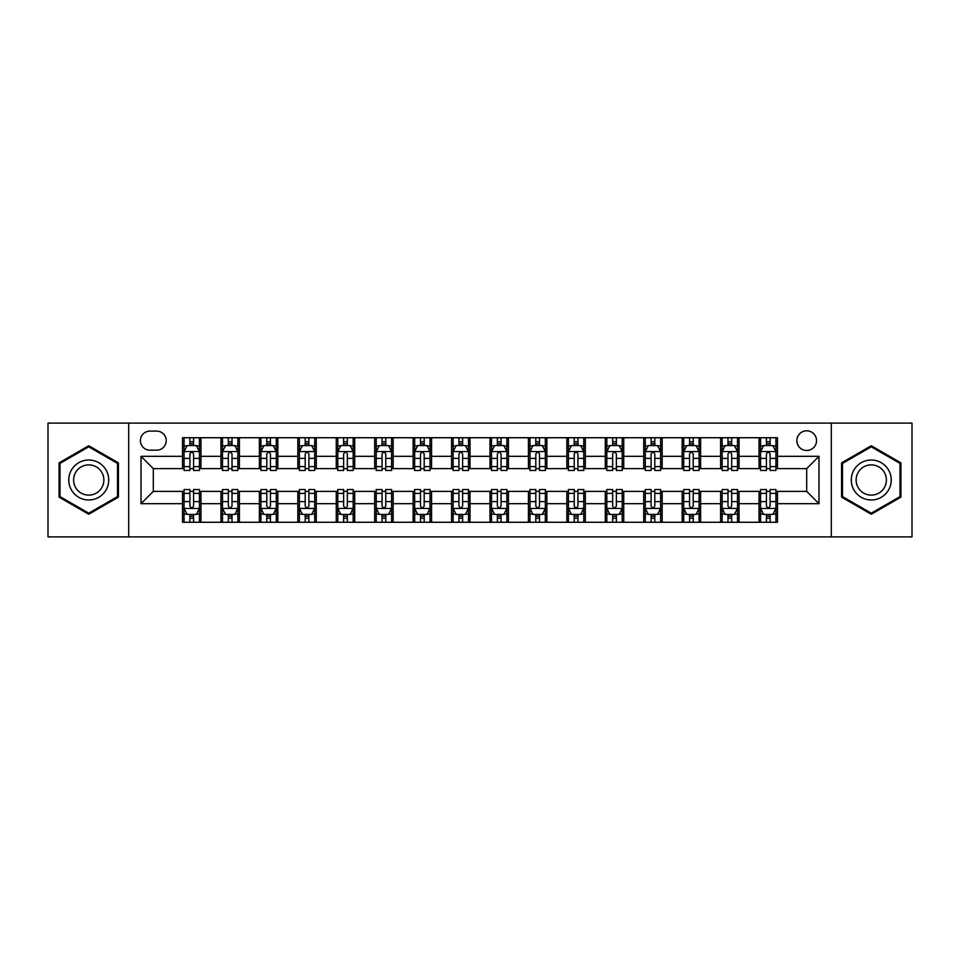 <?xml version="1.0" encoding="UTF-8"?>
<svg xmlns="http://www.w3.org/2000/svg" width="960" height="960" viewBox="0 0 960 960"><rect width="100%" height="100%" fill="white"/><g stroke="black" fill="none" stroke-linecap="round" stroke-linejoin="round"><path stroke-width="1.44" d="M806.688 430.8A9.84 9.84 0 0 0 796.848 440.64A9.84 9.84 0 0 0 806.688 450.48A9.84 9.84 0 0 0 816.528 440.64A9.84 9.84 0 0 0 806.688 430.8M831.288 536.88L912 536.88L912 423.12L831.288 423.12L831.288 536.88L128.712 536.88L128.712 423.12L48 423.12L48 536.88L128.712 536.88M149.928 450.18L156.696 450.18A9.528 9.528 0 0 0 166.224 440.64A9.528 9.528 0 0 0 156.696 431.112L149.928 431.112A9.528 9.528 0 0 0 140.4 440.64A9.528 9.528 0 0 0 149.928 450.18M831.288 423.12L128.712 423.12M182.52 503.676L141.012 503.676L141.012 456.324L182.52 456.324L182.52 468.624L153.312 468.624L153.312 491.376L182.52 491.376L182.52 522.276L777.48 522.276L777.48 491.376L806.688 491.376L806.688 468.624L777.48 468.624L777.48 456.324L818.988 456.324L818.988 503.676L777.48 503.676M777.48 456.324L777.48 437.724L182.52 437.724L182.52 456.324M759.036 437.724L759.036 468.624L760.572 468.624M766.416 468.624L770.1 468.624M775.944 468.624L777.48 468.624M759.036 468.624L737.508 468.624M720.6 437.724L720.6 468.624L722.136 468.624M727.98 468.624L731.664 468.624M720.6 468.624L699.072 468.624M682.164 437.724L682.164 468.624L683.7 468.624M689.544 468.624L693.228 468.624M682.164 468.624L660.636 468.624M643.728 437.724L643.728 468.624L645.264 468.624M651.108 468.624L654.804 468.624M643.728 468.624L622.212 468.624M605.292 437.724L605.292 468.624L606.828 468.624M612.672 468.624L616.368 468.624M605.292 468.624L583.776 468.624M566.856 437.724L566.856 468.624L568.404 468.624M574.236 468.624L577.932 468.624M566.856 468.624L545.34 468.624M528.432 437.724L528.432 468.624L529.968 468.624M535.812 468.624L539.496 468.624M528.432 468.624L506.904 468.624M489.996 437.724L489.996 468.624L491.532 468.624M497.376 468.624L501.06 468.624M489.996 468.624L468.468 468.624M451.56 437.724L451.56 468.624L453.096 468.624M458.94 468.624L462.624 468.624M451.56 468.624L430.032 468.624M413.124 437.724L413.124 468.624L414.66 468.624M420.504 468.624L424.188 468.624M413.124 468.624L391.596 468.624M374.688 437.724L374.688 468.624L376.224 468.624M382.068 468.624L385.764 468.624M374.688 468.624L353.172 468.624M336.252 437.724L336.252 468.624L337.788 468.624M343.632 468.624L347.328 468.624M336.252 468.624L314.736 468.624M297.828 437.724L297.828 468.624L299.364 468.624M305.196 468.624L308.892 468.624M297.828 468.624L276.3 468.624M259.392 437.724L259.392 468.624L260.928 468.624M266.772 468.624L270.456 468.624M259.392 468.624L237.864 468.624M220.956 437.724L220.956 468.624L222.492 468.624M228.336 468.624L232.02 468.624M220.956 468.624L199.428 468.624M182.52 468.624L184.056 468.624M189.9 468.624L193.584 468.624M182.52 491.376L184.056 491.376M189.9 491.376L193.584 491.376M199.428 491.376L200.964 491.376L200.964 522.276M222.492 491.376L200.964 491.376M228.336 491.376L232.02 491.376M237.864 491.376L239.4 491.376L239.4 522.276M260.928 491.376L239.4 491.376M266.772 491.376L270.456 491.376M276.3 491.376L277.836 491.376L277.836 522.276M299.364 491.376L277.836 491.376M305.196 491.376L308.892 491.376M314.736 491.376L316.272 491.376L316.272 522.276M337.788 491.376L316.272 491.376M343.632 491.376L347.328 491.376M353.172 491.376L354.708 491.376L354.708 522.276M376.224 491.376L354.708 491.376M382.068 491.376L385.764 491.376M391.596 491.376L393.144 491.376L393.144 522.276M414.66 491.376L393.144 491.376M420.504 491.376L424.188 491.376M430.032 491.376L431.568 491.376L431.568 522.276M453.096 491.376L431.568 491.376M458.94 491.376L462.624 491.376M468.468 491.376L470.004 491.376L470.004 522.276M491.532 491.376L470.004 491.376M497.376 491.376L501.06 491.376M506.904 491.376L508.44 491.376L508.44 522.276M529.968 491.376L508.44 491.376M535.812 491.376L539.496 491.376M545.34 491.376L546.876 491.376L546.876 522.276M568.404 491.376L546.876 491.376M574.236 491.376L577.932 491.376M583.776 491.376L585.312 491.376L585.312 522.276M606.828 491.376L585.312 491.376M612.672 491.376L616.368 491.376M622.212 491.376L623.748 491.376L623.748 522.276M645.264 491.376L623.748 491.376M651.108 491.376L654.804 491.376M660.636 491.376L662.172 491.376L662.172 522.276M683.7 491.376L662.172 491.376M689.544 491.376L693.228 491.376M699.072 491.376L700.608 491.376L700.608 522.276M722.136 491.376L700.608 491.376M727.98 491.376L731.664 491.376M737.508 491.376L739.044 491.376L739.044 522.276M760.572 491.376L739.044 491.376M766.416 491.376L770.1 491.376M775.944 491.376L777.48 491.376M200.964 437.724L200.964 468.624M182.52 445.404L184.056 445.404M189.9 445.404L193.584 445.404M199.428 445.404L200.964 445.404M182.52 514.596L184.056 514.596M189.9 514.596L193.584 514.596M199.428 514.596L200.964 514.596M220.956 491.376L220.956 522.276M239.4 437.724L239.4 468.624M220.956 445.404L222.492 445.404M228.336 445.404L232.02 445.404M237.864 445.404L239.4 445.404M220.956 514.596L222.492 514.596M228.336 514.596L232.02 514.596M237.864 514.596L239.4 514.596M259.392 491.376L259.392 522.276M259.392 514.596L260.928 514.596M266.772 514.596L270.456 514.596M276.3 514.596L277.836 514.596M277.836 437.724L277.836 468.624M259.392 445.404L260.928 445.404M266.772 445.404L270.456 445.404M276.3 445.404L277.836 445.404M297.828 491.376L297.828 522.276M297.828 514.596L299.364 514.596M305.196 514.596L308.892 514.596M314.736 514.596L316.272 514.596M316.272 437.724L316.272 468.624M297.828 445.404L299.364 445.404M305.196 445.404L308.892 445.404M314.736 445.404L316.272 445.404M336.252 491.376L336.252 522.276M336.252 514.596L337.788 514.596M343.632 514.596L347.328 514.596M353.172 514.596L354.708 514.596M354.708 437.724L354.708 468.624M336.252 445.404L337.788 445.404M343.632 445.404L347.328 445.404M353.172 445.404L354.708 445.404M374.688 491.376L374.688 522.276M374.688 514.596L376.224 514.596M382.068 514.596L385.764 514.596M391.596 514.596L393.144 514.596M393.144 437.724L393.144 468.624M374.688 445.404L376.224 445.404M382.068 445.404L385.764 445.404M391.596 445.404L393.144 445.404M413.124 491.376L413.124 522.276M413.124 514.596L414.66 514.596M420.504 514.596L424.188 514.596M430.032 514.596L431.568 514.596M431.568 437.724L431.568 468.624M413.124 445.404L414.66 445.404M420.504 445.404L424.188 445.404M430.032 445.404L431.568 445.404M451.56 491.376L451.56 522.276M451.56 514.596L453.096 514.596M458.94 514.596L462.624 514.596M468.468 514.596L470.004 514.596M470.004 437.724L470.004 468.624M451.56 445.404L453.096 445.404M458.94 445.404L462.624 445.404M468.468 445.404L470.004 445.404M489.996 491.376L489.996 522.276M489.996 514.596L491.532 514.596M497.376 514.596L501.06 514.596M506.904 514.596L508.44 514.596M508.44 437.724L508.44 468.624M489.996 445.404L491.532 445.404M497.376 445.404L501.06 445.404M506.904 445.404L508.44 445.404M528.432 491.376L528.432 522.276M528.432 514.596L529.968 514.596M535.812 514.596L539.496 514.596M545.34 514.596L546.876 514.596M546.876 437.724L546.876 468.624M528.432 445.404L529.968 445.404M535.812 445.404L539.496 445.404M545.34 445.404L546.876 445.404M566.856 491.376L566.856 522.276M566.856 514.596L568.404 514.596M574.236 514.596L577.932 514.596M583.776 514.596L585.312 514.596M585.312 437.724L585.312 468.624M566.856 445.404L568.404 445.404M574.236 445.404L577.932 445.404M583.776 445.404L585.312 445.404M605.292 491.376L605.292 522.276M605.292 514.596L606.828 514.596M612.672 514.596L616.368 514.596M622.212 514.596L623.748 514.596M623.748 437.724L623.748 468.624M605.292 445.404L606.828 445.404M612.672 445.404L616.368 445.404M622.212 445.404L623.748 445.404M643.728 491.376L643.728 522.276M643.728 514.596L645.264 514.596M651.108 514.596L654.804 514.596M660.636 514.596L662.172 514.596M662.172 437.724L662.172 468.624M643.728 445.404L645.264 445.404M651.108 445.404L654.804 445.404M660.636 445.404L662.172 445.404M682.164 491.376L682.164 522.276M682.164 514.596L683.7 514.596M689.544 514.596L693.228 514.596M699.072 514.596L700.608 514.596M700.608 437.724L700.608 468.624M682.164 445.404L683.7 445.404M689.544 445.404L693.228 445.404M699.072 445.404L700.608 445.404M720.6 491.376L720.6 522.276M720.6 514.596L722.136 514.596M727.98 514.596L731.664 514.596M737.508 514.596L739.044 514.596M739.044 437.724L739.044 468.624M720.6 445.404L722.136 445.404M727.98 445.404L731.664 445.404M737.508 445.404L739.044 445.404M759.036 491.376L759.036 522.276M759.036 514.596L760.572 514.596M766.416 514.596L770.1 514.596M775.944 514.596L777.48 514.596M759.036 445.404L760.572 445.404M766.416 445.404L770.1 445.404M775.944 445.404L777.48 445.404M153.312 468.624L141.012 456.324M153.312 491.376L141.012 503.676M818.988 456.324L806.688 468.624M818.988 503.676L806.688 491.376M88.74 514.26L118.416 497.136L118.416 462.864L88.74 445.74L59.064 462.864L59.064 497.136L88.74 514.26M900.936 462.864L871.26 445.74L841.584 462.864L841.584 497.136L871.26 514.26L900.936 497.136L900.936 462.864M193.584 441.72L189.9 441.72M199.428 466.608L193.584 466.608L193.584 470.472L199.428 470.472L199.428 451.716L196.356 445.56L187.128 445.56L184.056 451.716L184.056 470.472L189.9 470.472L189.9 466.608L184.056 466.608M184.056 451.716L184.056 437.724M199.428 451.716L199.428 437.724M189.9 445.56L189.9 437.724M193.584 437.724L193.584 445.56M193.584 466.608L193.584 454.02C192.36 451.644 191.136 451.644 189.9 454.02L189.9 466.608M189.9 518.28L193.584 518.28M184.056 493.392L189.9 493.392L189.9 489.528L184.056 489.528L184.056 508.284L187.128 514.44L196.356 514.44L199.428 508.284L199.428 489.528L193.584 489.528L193.584 493.392L199.428 493.392M199.428 508.284L199.428 522.276M184.056 508.284L184.056 522.276M193.584 514.44L193.584 522.276M189.9 522.276L189.9 514.44M189.9 493.392L189.9 505.98C191.124 508.356 192.36 508.356 193.584 505.98L193.584 493.392M232.02 441.72L228.336 441.72M237.864 466.608L232.02 466.608L232.02 470.472L237.864 470.472L237.864 451.716L234.792 445.56L225.564 445.56L222.492 451.716L222.492 470.472L228.336 470.472L228.336 466.608L222.492 466.608M222.492 451.716L222.492 437.724M237.864 451.716L237.864 437.724M228.336 445.56L228.336 437.724M232.02 437.724L232.02 445.56M232.02 466.608L232.02 454.02C230.796 451.644 229.56 451.644 228.336 454.02L228.336 466.608M270.456 441.72L266.772 441.72M276.3 466.608L270.456 466.608L270.456 470.472L276.3 470.472L276.3 451.716L273.228 445.56L264 445.56L260.928 451.716L260.928 470.472L266.772 470.472L266.772 466.608L260.928 466.608M260.928 451.716L260.928 437.724M276.3 451.716L276.3 437.724M266.772 445.56L266.772 437.724M270.456 437.724L270.456 445.56M270.456 466.608L270.456 454.02C269.232 451.644 267.996 451.644 266.772 454.02L266.772 466.608M308.892 441.72L305.196 441.72M314.736 466.608L308.892 466.608L308.892 470.472L314.736 470.472L314.736 451.716L311.664 445.56L302.436 445.56L299.364 451.716L299.364 470.472L305.196 470.472L305.196 466.608L299.364 466.608M299.364 451.716L299.364 437.724M314.736 451.716L314.736 437.724M305.196 445.56L305.196 437.724M308.892 437.724L308.892 445.56M308.892 466.608L308.892 454.02C307.668 451.644 306.432 451.644 305.196 454.02L305.196 466.608M228.336 518.28L232.02 518.28M222.492 493.392L228.336 493.392L228.336 489.528L222.492 489.528L222.492 508.284L225.564 514.44L234.792 514.44L237.864 508.284L237.864 489.528L232.02 489.528L232.02 493.392L237.864 493.392M237.864 508.284L237.864 522.276M222.492 508.284L222.492 522.276M232.02 514.44L232.02 522.276M228.336 522.276L228.336 514.44M228.336 493.392L228.336 505.98C229.56 508.356 230.796 508.356 232.02 505.98L232.02 493.392M266.772 518.28L270.456 518.28M260.928 493.392L266.772 493.392L266.772 489.528L260.928 489.528L260.928 508.284L264 514.44L273.228 514.44L276.3 508.284L276.3 489.528L270.456 489.528L270.456 493.392L276.3 493.392M276.3 508.284L276.3 522.276M260.928 508.284L260.928 522.276M270.456 514.44L270.456 522.276M266.772 522.276L266.772 514.44M266.772 493.392L266.772 505.98C267.996 508.356 269.22 508.356 270.456 505.98L270.456 493.392M305.196 518.28L308.892 518.28M299.364 493.392L305.196 493.392L305.196 489.528L299.364 489.528L299.364 508.284L302.436 514.44L311.664 514.44L314.736 508.284L314.736 489.528L308.892 489.528L308.892 493.392L314.736 493.392M314.736 508.284L314.736 522.276M299.364 508.284L299.364 522.276M308.892 514.44L308.892 522.276M305.196 522.276L305.196 514.44M305.196 493.392L305.196 505.98C306.432 508.356 307.656 508.356 308.892 505.98L308.892 493.392M347.328 441.72L343.632 441.72M353.172 466.608L347.328 466.608L347.328 470.472L353.172 470.472L353.172 451.716L350.088 445.56L340.872 445.56L337.788 451.716L337.788 470.472L343.632 470.472L343.632 466.608L337.788 466.608M337.788 451.716L337.788 437.724M353.172 451.716L353.172 437.724M343.632 445.56L343.632 437.724M347.328 437.724L347.328 445.56M347.328 466.608L347.328 454.02C346.092 451.644 344.868 451.644 343.632 454.02L343.632 466.608M343.632 518.28L347.328 518.28M337.788 493.392L343.632 493.392L343.632 489.528L337.788 489.528L337.788 508.284L340.872 514.44L350.088 514.44L353.172 508.284L353.172 489.528L347.328 489.528L347.328 493.392L353.172 493.392M353.172 508.284L353.172 522.276M337.788 508.284L337.788 522.276M347.328 514.44L347.328 522.276M343.632 522.276L343.632 514.44M343.632 493.392L343.632 505.98C344.868 508.356 346.092 508.356 347.328 505.98L347.328 493.392M106.044 470.004A19.98 19.98 0 0 0 78.744 462.696A19.98 19.98 0 0 0 71.436 489.996A19.98 19.98 0 0 0 98.736 497.304A19.98 19.98 0 0 0 106.044 470.004M101.844 472.44A15.132 15.132 0 0 0 81.18 466.896A15.132 15.132 0 0 0 75.636 487.56A15.132 15.132 0 0 0 96.3 493.104A15.132 15.132 0 0 0 101.844 472.44M88.74 513.192L59.988 496.596L59.988 463.404L88.74 446.808L117.492 463.404L117.492 496.596L88.74 513.192M871.26 499.98A19.98 19.98 0 0 0 891.24 480A19.98 19.98 0 0 0 871.26 460.02A19.98 19.98 0 0 0 851.28 480A19.98 19.98 0 0 0 871.26 499.98M871.26 495.132A15.132 15.132 0 0 0 886.392 480A15.132 15.132 0 0 0 871.26 464.868A15.132 15.132 0 0 0 856.128 480A15.132 15.132 0 0 0 871.26 495.132M842.508 463.404L871.26 446.808L900.012 463.404L900.012 496.596L871.26 513.192L842.508 496.596L842.508 463.404M385.764 441.72L382.068 441.72M391.596 466.608L385.764 466.608L385.764 470.472L391.596 470.472L391.596 451.716L388.524 445.56L379.308 445.56L376.224 451.716L376.224 470.472L382.068 470.472L382.068 466.608L376.224 466.608M376.224 451.716L376.224 437.724M391.596 451.716L391.596 437.724M382.068 445.56L382.068 437.724M385.764 437.724L385.764 445.56M385.764 466.608L385.764 454.02C384.528 451.644 383.304 451.644 382.068 454.02L382.068 466.608M424.188 441.72L420.504 441.72M430.032 466.608L424.188 466.608L424.188 470.472L430.032 470.472L430.032 451.716L426.96 445.56L417.732 445.56L414.66 451.716L414.66 470.472L420.504 470.472L420.504 466.608L414.66 466.608M414.66 451.716L414.66 437.724M430.032 451.716L430.032 437.724M420.504 445.56L420.504 437.724M424.188 437.724L424.188 445.56M424.188 466.608L424.188 454.02C422.964 451.644 421.74 451.644 420.504 454.02L420.504 466.608M462.624 441.72L458.94 441.72M468.468 466.608L462.624 466.608L462.624 470.472L468.468 470.472L468.468 451.716L465.396 445.56L456.168 445.56L453.096 451.716L453.096 470.472L458.94 470.472L458.94 466.608L453.096 466.608M453.096 451.716L453.096 437.724M468.468 451.716L468.468 437.724M458.94 445.56L458.94 437.724M462.624 437.724L462.624 445.56M462.624 466.608L462.624 454.02C461.4 451.644 460.164 451.644 458.94 454.02L458.94 466.608M501.06 441.72L497.376 441.72M506.904 466.608L501.06 466.608L501.06 470.472L506.904 470.472L506.904 451.716L503.832 445.56L494.604 445.56L491.532 451.716L491.532 470.472L497.376 470.472L497.376 466.608L491.532 466.608M491.532 451.716L491.532 437.724M506.904 451.716L506.904 437.724M497.376 445.56L497.376 437.724M501.06 437.724L501.06 445.56M501.06 466.608L501.06 454.02C499.836 451.644 498.6 451.644 497.376 454.02L497.376 466.608M539.496 441.72L535.812 441.72M545.34 466.608L539.496 466.608L539.496 470.472L545.34 470.472L545.34 451.716L542.268 445.56L533.04 445.56L529.968 451.716L529.968 470.472L535.812 470.472L535.812 466.608L529.968 466.608M529.968 451.716L529.968 437.724M545.34 451.716L545.34 437.724M535.812 445.56L535.812 437.724M539.496 437.724L539.496 445.56M539.496 466.608L539.496 454.02C538.272 451.644 537.036 451.644 535.812 454.02L535.812 466.608M382.068 518.28L385.764 518.28M376.224 493.392L382.068 493.392L382.068 489.528L376.224 489.528L376.224 508.284L379.308 514.44L388.524 514.44L391.596 508.284L391.596 489.528L385.764 489.528L385.764 493.392L391.596 493.392M391.596 508.284L391.596 522.276M376.224 508.284L376.224 522.276M385.764 514.44L385.764 522.276M382.068 522.276L382.068 514.44M382.068 493.392L382.068 505.98C383.292 508.356 384.528 508.356 385.764 505.98L385.764 493.392M420.504 518.28L424.188 518.28M414.66 493.392L420.504 493.392L420.504 489.528L414.66 489.528L414.66 508.284L417.732 514.44L426.96 514.44L430.032 508.284L430.032 489.528L424.188 489.528L424.188 493.392L430.032 493.392M430.032 508.284L430.032 522.276M414.66 508.284L414.66 522.276M424.188 514.44L424.188 522.276M420.504 522.276L420.504 514.44M420.504 493.392L420.504 505.98C421.728 508.356 422.964 508.356 424.188 505.98L424.188 493.392M458.94 518.28L462.624 518.28M453.096 493.392L458.94 493.392L458.94 489.528L453.096 489.528L453.096 508.284L456.168 514.44L465.396 514.44L468.468 508.284L468.468 489.528L462.624 489.528L462.624 493.392L468.468 493.392M468.468 508.284L468.468 522.276M453.096 508.284L453.096 522.276M462.624 514.44L462.624 522.276M458.94 522.276L458.94 514.44M458.94 493.392L458.94 505.98C460.164 508.356 461.4 508.356 462.624 505.98L462.624 493.392M497.376 518.28L501.06 518.28M491.532 493.392L497.376 493.392L497.376 489.528L491.532 489.528L491.532 508.284L494.604 514.44L503.832 514.44L506.904 508.284L506.904 489.528L501.06 489.528L501.06 493.392L506.904 493.392M506.904 508.284L506.904 522.276M491.532 508.284L491.532 522.276M501.06 514.44L501.06 522.276M497.376 522.276L497.376 514.44M497.376 493.392L497.376 505.98C498.6 508.356 499.836 508.356 501.06 505.98L501.06 493.392M535.812 518.28L539.496 518.28M529.968 493.392L535.812 493.392L535.812 489.528L529.968 489.528L529.968 508.284L533.04 514.44L542.268 514.44L545.34 508.284L545.34 489.528L539.496 489.528L539.496 493.392L545.34 493.392M545.34 508.284L545.34 522.276M529.968 508.284L529.968 522.276M539.496 514.44L539.496 522.276M535.812 522.276L535.812 514.44M535.812 493.392L535.812 505.98C537.036 508.356 538.26 508.356 539.496 505.98L539.496 493.392M577.932 441.72L574.236 441.72M583.776 466.608L577.932 466.608L577.932 470.472L583.776 470.472L583.776 451.716L580.692 445.56L571.476 445.56L568.404 451.716L568.404 470.472L574.236 470.472L574.236 466.608L568.404 466.608M568.404 451.716L568.404 437.724M583.776 451.716L583.776 437.724M574.236 445.56L574.236 437.724M577.932 437.724L577.932 445.56M577.932 466.608L577.932 454.02C576.708 451.644 575.472 451.644 574.236 454.02L574.236 466.608M574.236 518.28L577.932 518.28M568.404 493.392L574.236 493.392L574.236 489.528L568.404 489.528L568.404 508.284L571.476 514.44L580.692 514.44L583.776 508.284L583.776 489.528L577.932 489.528L577.932 493.392L583.776 493.392M583.776 508.284L583.776 522.276M568.404 508.284L568.404 522.276M577.932 514.44L577.932 522.276M574.236 522.276L574.236 514.44M574.236 493.392L574.236 505.98C575.472 508.356 576.696 508.356 577.932 505.98L577.932 493.392M616.368 441.72L612.672 441.72M622.212 466.608L616.368 466.608L616.368 470.472L622.212 470.472L622.212 451.716L619.128 445.56L609.912 445.56L606.828 451.716L606.828 470.472L612.672 470.472L612.672 466.608L606.828 466.608M606.828 451.716L606.828 437.724M622.212 451.716L622.212 437.724M612.672 445.56L612.672 437.724M616.368 437.724L616.368 445.56M616.368 466.608L616.368 454.02C615.132 451.644 613.908 451.644 612.672 454.02L612.672 466.608M612.672 518.28L616.368 518.28M606.828 493.392L612.672 493.392L612.672 489.528L606.828 489.528L606.828 508.284L609.912 514.44L619.128 514.44L622.212 508.284L622.212 489.528L616.368 489.528L616.368 493.392L622.212 493.392M622.212 508.284L622.212 522.276M606.828 508.284L606.828 522.276M616.368 514.44L616.368 522.276M612.672 522.276L612.672 514.44M612.672 493.392L612.672 505.98C613.908 508.356 615.132 508.356 616.368 505.98L616.368 493.392M654.804 441.72L651.108 441.72M660.636 466.608L654.804 466.608L654.804 470.472L660.636 470.472L660.636 451.716L657.564 445.56L648.336 445.56L645.264 451.716L645.264 470.472L651.108 470.472L651.108 466.608L645.264 466.608M645.264 451.716L645.264 437.724M660.636 451.716L660.636 437.724M651.108 445.56L651.108 437.724M654.804 437.724L654.804 445.56M654.804 466.608L654.804 454.02C653.568 451.644 652.344 451.644 651.108 454.02L651.108 466.608M651.108 518.28L654.804 518.28M645.264 493.392L651.108 493.392L651.108 489.528L645.264 489.528L645.264 508.284L648.336 514.44L657.564 514.44L660.636 508.284L660.636 489.528L654.804 489.528L654.804 493.392L660.636 493.392M660.636 508.284L660.636 522.276M645.264 508.284L645.264 522.276M654.804 514.44L654.804 522.276M651.108 522.276L651.108 514.44M651.108 493.392L651.108 505.98C652.332 508.356 653.568 508.356 654.804 505.98L654.804 493.392M693.228 441.72L689.544 441.72M699.072 466.608L693.228 466.608L693.228 470.472L699.072 470.472L699.072 451.716L696 445.56L686.772 445.56L683.7 451.716L683.7 470.472L689.544 470.472L689.544 466.608L683.7 466.608M683.7 451.716L683.7 437.724M699.072 451.716L699.072 437.724M689.544 445.56L689.544 437.724M693.228 437.724L693.228 445.56M693.228 466.608L693.228 454.02C692.004 451.644 690.78 451.644 689.544 454.02L689.544 466.608M689.544 518.28L693.228 518.28M683.7 493.392L689.544 493.392L689.544 489.528L683.7 489.528L683.7 508.284L686.772 514.44L696 514.44L699.072 508.284L699.072 489.528L693.228 489.528L693.228 493.392L699.072 493.392M699.072 508.284L699.072 522.276M683.7 508.284L683.7 522.276M693.228 514.44L693.228 522.276M689.544 522.276L689.544 514.44M689.544 493.392L689.544 505.98C690.768 508.356 692.004 508.356 693.228 505.98L693.228 493.392M731.664 441.72L727.98 441.72M737.508 466.608L731.664 466.608L731.664 470.472L737.508 470.472L737.508 451.716L734.436 445.56L725.208 445.56L722.136 451.716L722.136 470.472L727.98 470.472L727.98 466.608L722.136 466.608M722.136 451.716L722.136 437.724M737.508 451.716L737.508 437.724M727.98 445.56L727.98 437.724M731.664 437.724L731.664 445.56M731.664 466.608L731.664 454.02C730.44 451.644 729.204 451.644 727.98 454.02L727.98 466.608M727.98 518.28L731.664 518.28M722.136 493.392L727.98 493.392L727.98 489.528L722.136 489.528L722.136 508.284L725.208 514.44L734.436 514.44L737.508 508.284L737.508 489.528L731.664 489.528L731.664 493.392L737.508 493.392M737.508 508.284L737.508 522.276M722.136 508.284L722.136 522.276M731.664 514.44L731.664 522.276M727.98 522.276L727.98 514.44M727.98 493.392L727.98 505.98C729.204 508.356 730.44 508.356 731.664 505.98L731.664 493.392M770.1 441.72L766.416 441.72M775.944 466.608L770.1 466.608L770.1 470.472L775.944 470.472L775.944 451.716L772.872 445.56L763.644 445.56L760.572 451.716L760.572 470.472L766.416 470.472L766.416 466.608L760.572 466.608M760.572 451.716L760.572 437.724M775.944 451.716L775.944 437.724M766.416 445.56L766.416 437.724M770.1 437.724L770.1 445.56M770.1 466.608L770.1 454.02C768.876 451.644 767.64 451.644 766.416 454.02L766.416 466.608M766.416 518.28L770.1 518.28M760.572 493.392L766.416 493.392L766.416 489.528L760.572 489.528L760.572 508.284L763.644 514.44L772.872 514.44L775.944 508.284L775.944 489.528L770.1 489.528L770.1 493.392L775.944 493.392M775.944 508.284L775.944 522.276M760.572 508.284L760.572 522.276M770.1 514.44L770.1 522.276M766.416 522.276L766.416 514.44M766.416 493.392L766.416 505.98C767.64 508.356 768.864 508.356 770.1 505.98L770.1 493.392M220.956 503.676L200.964 503.676M220.956 456.324L200.964 456.324M259.392 456.324L239.4 456.324M259.392 503.676L239.4 503.676M297.828 456.324L277.836 456.324M297.828 503.676L277.836 503.676M336.252 456.324L316.272 456.324M336.252 503.676L316.272 503.676M374.688 456.324L354.708 456.324M374.688 503.676L354.708 503.676M413.124 456.324L393.144 456.324M413.124 503.676L393.144 503.676M451.56 456.324L431.568 456.324M451.56 503.676L431.568 503.676M489.996 456.324L470.004 456.324M489.996 503.676L470.004 503.676M528.432 456.324L508.44 456.324M528.432 503.676L508.44 503.676M566.856 456.324L546.876 456.324M566.856 503.676L546.876 503.676M605.292 456.324L585.312 456.324M605.292 503.676L585.312 503.676M643.728 456.324L623.748 456.324M643.728 503.676L623.748 503.676M682.164 456.324L662.172 456.324M682.164 503.676L662.172 503.676M720.6 456.324L700.608 456.324M720.6 503.676L700.608 503.676M759.036 456.324L739.044 456.324M759.036 503.676L739.044 503.676M199.356 451.56L184.128 451.56M184.056 445.932L186.948 445.932M196.536 445.932L199.428 445.932M189.9 458.376L184.056 458.376M199.428 458.376L193.584 458.376M193.584 443.676L189.9 443.676M184.128 508.44L199.356 508.44M199.428 514.068L196.536 514.068M186.948 514.068L184.056 514.068M193.584 501.624L199.428 501.624M184.056 501.624L189.9 501.624M189.9 516.324L193.584 516.324M237.792 451.56L222.564 451.56M222.492 445.932L225.384 445.932M234.972 445.932L237.864 445.932M228.336 458.376L222.492 458.376M237.864 458.376L232.02 458.376M232.02 443.676L228.336 443.676M276.228 451.56L261 451.56M260.928 445.932L263.82 445.932M273.408 445.932L276.3 445.932M266.772 458.376L260.928 458.376M276.3 458.376L270.456 458.376M270.456 443.676L266.772 443.676M314.652 451.56L299.436 451.56M299.364 445.932L302.244 445.932M311.844 445.932L314.736 445.932M305.196 458.376L299.364 458.376M314.736 458.376L308.892 458.376M308.892 443.676L305.196 443.676M222.564 508.44L237.792 508.44M237.864 514.068L234.972 514.068M225.384 514.068L222.492 514.068M232.02 501.624L237.864 501.624M222.492 501.624L228.336 501.624M228.336 516.324L232.02 516.324M261 508.44L276.228 508.44M276.3 514.068L273.408 514.068M263.82 514.068L260.928 514.068M270.456 501.624L276.3 501.624M260.928 501.624L266.772 501.624M266.772 516.324L270.456 516.324M299.436 508.44L314.652 508.44M314.736 514.068L311.844 514.068M302.244 514.068L299.364 514.068M308.892 501.624L314.736 501.624M299.364 501.624L305.196 501.624M305.196 516.324L308.892 516.324M353.088 451.56L337.872 451.56M337.788 445.932L340.68 445.932M350.28 445.932L353.172 445.932M343.632 458.376L337.788 458.376M353.172 458.376L347.328 458.376M347.328 443.676L343.632 443.676M337.872 508.44L353.088 508.44M353.172 514.068L350.28 514.068M340.68 514.068L337.788 514.068M347.328 501.624L353.172 501.624M337.788 501.624L343.632 501.624M343.632 516.324L347.328 516.324M391.524 451.56L376.308 451.56M376.224 445.932L379.116 445.932M388.716 445.932L391.596 445.932M382.068 458.376L376.224 458.376M391.596 458.376L385.764 458.376M385.764 443.676L382.068 443.676M429.96 451.56L414.744 451.56M414.66 445.932L417.552 445.932M427.14 445.932L430.032 445.932M420.504 458.376L414.66 458.376M430.032 458.376L424.188 458.376M424.188 443.676L420.504 443.676M468.396 451.56L453.168 451.56M453.096 445.932L455.988 445.932M465.576 445.932L468.468 445.932M458.94 458.376L453.096 458.376M468.468 458.376L462.624 458.376M462.624 443.676L458.94 443.676M506.832 451.56L491.604 451.56M491.532 445.932L494.424 445.932M504.012 445.932L506.904 445.932M497.376 458.376L491.532 458.376M506.904 458.376L501.06 458.376M501.06 443.676L497.376 443.676M545.256 451.56L530.04 451.56M529.968 445.932L532.86 445.932M542.448 445.932L545.34 445.932M535.812 458.376L529.968 458.376M545.34 458.376L539.496 458.376M539.496 443.676L535.812 443.676M376.308 508.44L391.524 508.44M391.596 514.068L388.716 514.068M379.116 514.068L376.224 514.068M385.764 501.624L391.596 501.624M376.224 501.624L382.068 501.624M382.068 516.324L385.764 516.324M414.744 508.44L429.96 508.44M430.032 514.068L427.14 514.068M417.552 514.068L414.66 514.068M424.188 501.624L430.032 501.624M414.66 501.624L420.504 501.624M420.504 516.324L424.188 516.324M453.168 508.44L468.396 508.44M468.468 514.068L465.576 514.068M455.988 514.068L453.096 514.068M462.624 501.624L468.468 501.624M453.096 501.624L458.94 501.624M458.94 516.324L462.624 516.324M491.604 508.44L506.832 508.44M506.904 514.068L504.012 514.068M494.424 514.068L491.532 514.068M501.06 501.624L506.904 501.624M491.532 501.624L497.376 501.624M497.376 516.324L501.06 516.324M530.04 508.44L545.256 508.44M545.34 514.068L542.448 514.068M532.86 514.068L529.968 514.068M539.496 501.624L545.34 501.624M529.968 501.624L535.812 501.624M535.812 516.324L539.496 516.324M583.692 451.56L568.476 451.56M568.404 445.932L571.284 445.932M580.884 445.932L583.776 445.932M574.236 458.376L568.404 458.376M583.776 458.376L577.932 458.376M577.932 443.676L574.236 443.676M568.476 508.44L583.692 508.44M583.776 514.068L580.884 514.068M571.284 514.068L568.404 514.068M577.932 501.624L583.776 501.624M568.404 501.624L574.236 501.624M574.236 516.324L577.932 516.324M622.128 451.56L606.912 451.56M606.828 445.932L609.72 445.932M619.32 445.932L622.212 445.932M612.672 458.376L606.828 458.376M622.212 458.376L616.368 458.376M616.368 443.676L612.672 443.676M606.912 508.44L622.128 508.44M622.212 514.068L619.32 514.068M609.72 514.068L606.828 514.068M616.368 501.624L622.212 501.624M606.828 501.624L612.672 501.624M612.672 516.324L616.368 516.324M660.564 451.56L645.348 451.56M645.264 445.932L648.156 445.932M657.756 445.932L660.636 445.932M651.108 458.376L645.264 458.376M660.636 458.376L654.804 458.376M654.804 443.676L651.108 443.676M645.348 508.44L660.564 508.44M660.636 514.068L657.756 514.068M648.156 514.068L645.264 514.068M654.804 501.624L660.636 501.624M645.264 501.624L651.108 501.624M651.108 516.324L654.804 516.324M699 451.56L683.772 451.56M683.7 445.932L686.592 445.932M696.18 445.932L699.072 445.932M689.544 458.376L683.7 458.376M699.072 458.376L693.228 458.376M693.228 443.676L689.544 443.676M683.772 508.44L699 508.44M699.072 514.068L696.18 514.068M686.592 514.068L683.7 514.068M693.228 501.624L699.072 501.624M683.7 501.624L689.544 501.624M689.544 516.324L693.228 516.324M737.436 451.56L722.208 451.56M722.136 445.932L725.028 445.932M734.616 445.932L737.508 445.932M727.98 458.376L722.136 458.376M737.508 458.376L731.664 458.376M731.664 443.676L727.98 443.676M722.208 508.44L737.436 508.44M737.508 514.068L734.616 514.068M725.028 514.068L722.136 514.068M731.664 501.624L737.508 501.624M722.136 501.624L727.98 501.624M727.98 516.324L731.664 516.324M775.872 451.56L760.644 451.56M760.572 445.932L763.464 445.932M773.052 445.932L775.944 445.932M766.416 458.376L760.572 458.376M775.944 458.376L770.1 458.376M770.1 443.676L766.416 443.676M760.644 508.44L775.872 508.44M775.944 514.068L773.052 514.068M763.464 514.068L760.572 514.068M770.1 501.624L775.944 501.624M760.572 501.624L766.416 501.624M766.416 516.324L770.1 516.324"/></g></svg>
